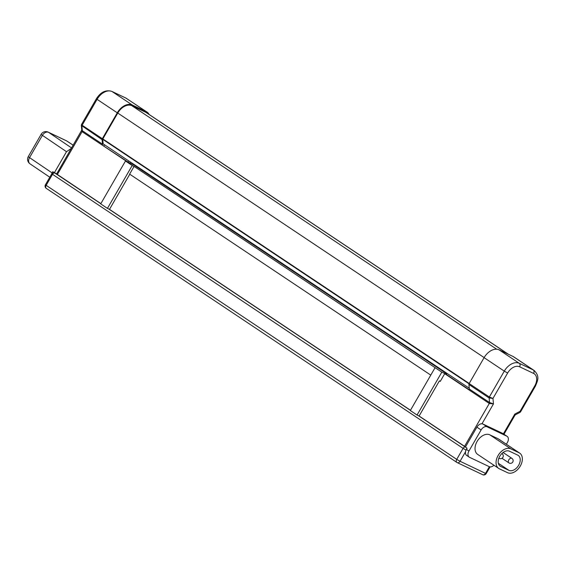 <?xml version="1.0" encoding="UTF-8"?>
<svg xmlns="http://www.w3.org/2000/svg" width="566" height="566" viewBox="0 0 566 566"><rect width="100%" height="100%" fill="white"/><g stroke="black" fill="none" stroke-linecap="round" stroke-linejoin="round"><path stroke-width="0.85" d="M149.113 114.452A13.57 9.042 123.7 0 0 146.997 112.061A13.57 9.042 123.7 0 0 146.233 111.629L132.26 105A13.57 9.042 123.7 0 0 117.275 112.818L97.083 99.34L82.141 125.228L102.333 138.705L117.275 112.818M102.333 138.705A1.358 0.906 123.7 0 0 102.092 139.646L81.327 125.397L81.766 130.116L82.325 130.718L102.517 144.196L102.092 139.646M128.843 161.013A4.068 2.71 123.7 0 1 128.319 162.209L102.276 145.144A1.358 0.906 123.7 0 0 102.517 144.196M103.925 145.922A4.068 2.71 123.7 0 0 104.441 144.726M469.271 388.234L103.154 143.863L102.729 139.314A0.545 0.361 -56.3 0 1 102.828 138.939L117.77 113.051A12.756 8.504 -56.3 0 1 131.857 105.701L145.823 112.33A12.756 8.504 -56.3 0 1 146.544 112.74L508.381 354.252M468.917 384.484A1.358 0.906 -56.3 0 1 469.157 383.543L489.349 397.021L492.958 398.436L489.116 397.962L468.917 384.484L469.341 389.04A1.358 0.906 -56.3 0 1 469.108 389.981L444.706 373.694L440.249 381.413L439.407 380.854L440.327 381.286M469.341 389.04L489.533 402.518L489.116 397.962A1.358 0.906 -56.3 0 1 489.349 397.021L504.292 371.133L484.1 357.655L469.157 383.543M484.1 357.655A13.57 9.042 -56.3 0 1 499.085 349.838L513.058 356.467A13.57 9.042 -56.3 0 1 513.822 356.905L534.014 370.383A13.57 9.042 -56.3 0 0 533.25 369.945L513.058 356.467M506.372 444.232L507.412 442.435A5.427 3.615 123.7 0 0 507.136 436.358A5.427 3.615 123.7 0 0 506.832 436.188L487.107 426.828A5.427 3.615 123.7 0 0 481.114 429.955L468.931 451.052A5.427 3.615 123.7 0 0 469.207 457.123A5.427 3.615 123.7 0 0 469.511 457.3L489.236 466.66A5.427 3.615 123.7 0 0 493.913 465.238M519.715 453.14L498.681 439.103A11.532 7.691 123.7 0 0 498.03 438.728L489.816 434.83A11.532 7.691 123.7 0 0 477.364 440.999A11.532 7.691 123.7 0 0 477.662 454.385L498.696 468.422A11.532 7.691 123.7 0 0 499.346 468.79L507.56 472.695A11.532 7.691 123.7 0 0 520.013 466.526A11.532 7.691 123.7 0 0 519.715 453.14A11.532 7.691 123.7 0 0 519.064 452.772L510.85 448.866A11.532 7.691 123.7 0 0 498.398 455.036A11.532 7.691 123.7 0 0 498.696 468.422M465.485 446.928L419.109 416.01L439.407 380.854M417.057 415.034L410.322 410.541L435.077 367.667L441.813 372.159L417.057 415.034L419.109 416.01M466.992 455.616A5.427 3.615 -56.3 0 1 466.681 455.439A5.427 3.615 -56.3 0 1 465.507 451.831A5.427 3.615 -56.3 0 1 466.412 449.362L467.084 448.194L465.401 447.069L476.905 427.146A5.427 3.615 -56.3 0 1 481.991 423.778A5.427 3.615 -56.3 0 1 482.897 424.019L487.107 426.828M506.832 436.188L502.622 433.379L482.897 424.019M502.622 433.379A5.427 3.615 -56.3 0 1 502.926 433.556L507.136 436.358M56.664 173.896L52.737 171.71L51.343 174.533M100.875 203.604L56.621 173.967L81.766 130.116M129.89 163.114L129.968 162.987A6.785 4.521 123.7 0 0 130.435 162.074M128.319 162.209L126.607 161.551M446.871 373.284A4.068 2.71 123.7 0 1 446.348 374.473L444.706 373.694M446.694 373.786L133.93 165.031L125.468 161.013L132.196 165.505L107.441 208.38L109.493 209.356L129.784 174.222M410.492 410.258L109.493 209.356M81.66 130.605L82.084 131.666L126.678 161.423M430.776 375.124L129.628 174.123L134.085 166.404L435.077 367.667M464.545 446.333L489.3 403.459A1.358 0.906 123.7 0 0 489.533 402.518L493.467 403.905L489.3 403.459L469.108 389.981M503.973 434.249L514.94 415.253L514.834 414.05L515.4 414.807L519.984 412.423M520.557 411.871L519.984 412.416L520.076 411.312L520.557 411.871L535.408 386.146L534.743 385.913A10.853 7.238 123.7 0 0 533.582 373.411L519.609 366.782A10.853 7.238 123.7 0 0 507.624 373.036L492.958 398.436L493.467 403.905L481.991 423.778M146.233 111.629L126.041 98.151L112.068 91.522A13.57 9.042 123.7 0 0 97.083 99.34L96.376 98.767L81.525 124.485L82.141 125.228A1.358 0.906 -56.3 0 0 81.9 126.168L82.325 130.718A1.358 0.906 123.7 0 1 82.084 131.666L57.329 174.54M441.813 372.159L446.425 374.345M132.196 165.505L134.085 166.404M144.903 171.731L141.677 170.196M107.441 208.38L100.713 203.887L125.468 161.013M446.348 374.473L469.221 389.741M134.482 164.777L134.22 165.222M71.429 148.32L66.512 151.695L54.336 172.793M500.698 466.448L508.919 470.346A8.823 5.879 123.7 0 0 518.435 465.634A8.823 5.879 123.7 0 0 518.208 455.397A8.823 5.879 123.7 0 0 517.713 455.114L509.492 451.215A8.823 5.879 123.7 0 0 499.976 455.927A8.823 5.879 123.7 0 0 500.202 466.165A8.823 5.879 123.7 0 0 500.698 466.448L499.75 465.818M418.373 415.663L465.408 447.055M465.507 451.831L460.052 461.276L485.529 473.374L489.371 466.717M503.393 433.86L514.834 414.05L520.076 411.312L534.743 385.913M45.443 184.757A2.717 2.717 0 0 0 46.285 188.372A2.717 1.811 123.7 0 1 46.15 185.337L45.443 184.757L51.803 173.741L52.511 174.321L46.15 185.337L456.727 459.373L463.087 448.357L52.511 174.321A2.172 1.45 -56.3 0 1 54.909 173.069L100.812 203.71M108.757 209.01L410.428 410.364M499.085 349.838L519.277 363.315L533.25 369.945A2.717 2.016 115.4 0 1 533.582 373.411M507.624 373.036L504.292 371.133A13.57 9.042 -56.3 0 1 519.277 363.315A2.717 2.016 115.4 0 1 519.609 366.782M457.017 462.5A2.717 1.811 -56.3 0 1 456.861 462.415A2.717 1.811 -56.3 0 1 456.727 459.373L460.052 461.276A2.717 2.016 115.4 0 1 457.208 462.606A2.717 2.016 115.4 0 1 457.017 462.5M482.494 474.591A2.717 2.016 -64.6 0 0 482.685 474.697L457.208 462.606A2.717 2.717 0 0 1 456.861 462.415L46.285 188.372A2.717 1.811 123.7 0 0 46.44 188.457M486.194 473.608A2.717 2.717 0 0 1 482.685 474.697A2.717 2.016 -64.6 0 0 485.529 473.374L486.194 473.608L490.071 466.893M466.044 450.076L463.087 448.357A2.172 1.45 -56.3 0 1 465.422 447.076M111.537 91.303A2.717 2.016 115.4 0 1 111.877 91.416A2.717 2.016 115.4 0 1 112.068 91.522L132.26 105M466.787 448.711A2.172 1.613 -64.6 0 0 466.448 447.77M126.805 98.59A13.57 9.042 123.7 0 0 126.041 98.151A2.717 2.016 115.4 0 0 125.85 98.045L146.997 112.061M125.645 97.968A2.717 2.016 115.4 0 1 125.85 98.045L111.877 91.416C105.863 89.584 100.691 92.039 96.376 98.767M73.212 145.236L66.682 140.941L48.563 132.338L71.627 147.974M66.512 151.695L42.4 135.352L29.538 157.617L52.058 172.885M66.682 140.941A5.427 3.403 -56.7 0 1 66.958 141.09A5.427 5.427 0 0 0 66.3 140.722A5.427 4.026 115.4 0 1 66.682 140.941M41.155 134.312A5.427 0.396 -150 0 0 42.4 135.352A5.427 3.821 -55.9 0 1 48.563 132.338A5.427 4.026 -64.6 0 0 48.181 132.126A5.427 5.427 0 0 0 41.155 134.312L28.3 156.584A5.427 5.427 0 0 0 29.956 163.786A5.427 3.821 -55.9 0 1 29.538 157.617A5.427 0.396 -150 0 1 28.3 156.584M466.412 449.362L468.931 451.052M481.114 429.955L476.905 427.146M510.85 448.866L489.816 434.83M519.064 452.772L498.03 438.728M508.919 470.346L498.349 463.292M499.219 458.311A2.717 1.811 -56.3 0 1 499.063 458.227A2.717 1.811 -56.3 0 1 498.894 458.092L499.063 458.227A2.717 2.717 0 0 0 502.827 457.477A2.717 2.717 0 0 0 502.077 453.713L501.858 453.564M509.082 462.995A2.717 1.811 -56.3 0 1 508.926 462.91A2.717 1.811 -56.3 0 1 508.792 459.868A2.717 1.811 -56.3 0 1 511.784 458.304A2.717 1.811 -56.3 0 1 511.94 458.396L503.096 452.489M102.729 139.314L469.03 383.805M102.828 138.939L469.2 383.472M117.77 113.051L484.142 357.592M131.857 105.701L496.715 349.229M145.823 112.33L508.006 354.068M54.746 172.913C54.959 172.22 53.975 172.496 51.803 173.741M535.408 386.146C537.601 380.748 540.183 376.348 534.014 370.383M514.94 415.253L515.4 414.807M81.525 124.485L81.327 125.397M73.219 145.214L66.958 141.09M66.3 140.722L48.181 132.126M29.956 163.786L49.787 177.229M469.207 457.123L466.681 455.439M511.94 458.396A2.717 2.717 0 0 1 512.69 462.16A2.717 2.717 0 0 1 508.926 462.91L501.992 458.283"/></g></svg>
